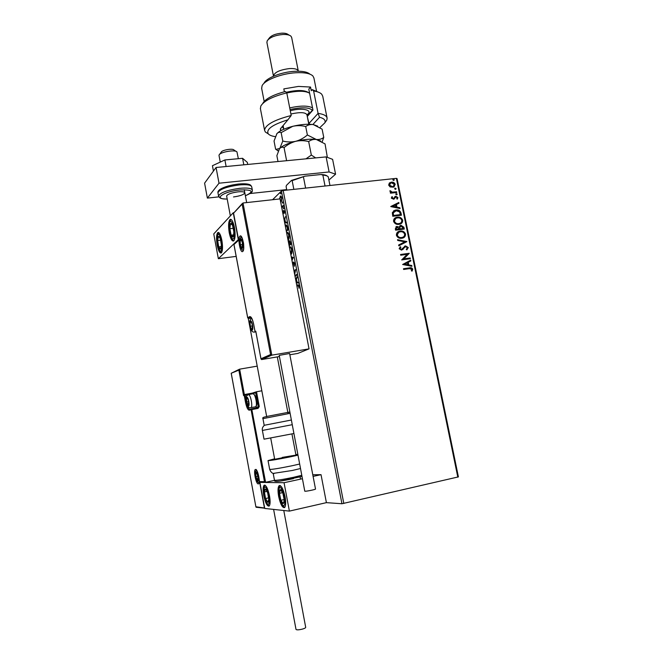 <?xml version="1.0" encoding="UTF-8"?>
<svg xmlns="http://www.w3.org/2000/svg" width="663" height="663" viewBox="0 0 663 663"><rect width="100%" height="100%" fill="white"/><g stroke="black" fill="none" stroke-linecap="round" stroke-linejoin="round"><path stroke-width="0.99" d="M457.818 477.169L396.383 178.355L397.071 178.62L458.406 476.888L341.942 503.747L326.403 502.645L321.033 474.675L312.787 474.774M279.562 198.95L280.391 196.049L281.825 197.856L281.278 201.585L280.606 201.709M281.576 206.732L283.267 205.547L283.408 206.292L281.783 207.792M282.944 213.536L283.424 213.478L282.902 213.561L283.557 210.519L284.468 211.53L284.477 213.312L283.756 211.215L283.035 214.306M285.189 225.445L285.62 225.064C286.383 224.533 287.029 225.412 287.551 227.707L287.991 229.962L286.325 231.337M288.521 242.675L289.209 240.76L290.402 242.443L290.784 244.39L289.101 245.691M291.248 256.821L293.311 257.484L291.96 260.493L293.121 257.874L291.405 257.634M291.803 259.681L292.582 257.948M294.886 275.642L296.601 274.507L296.751 275.261L295.035 276.388M294.48 273.529L295.043 270.885L294.09 271.532M293.949 270.786L295.657 269.617L294.679 274.557M296.792 285.504L297.604 284.999C298.077 284.419 298.524 284.8 298.947 286.167L298.955 288.231L298.64 286.366L297.654 285.811L296.941 286.25M341.942 503.747L281.435 191.052L272.584 199.72M295.665 279.67L297.041 276.761L296.427 279.214L296.958 281.957L298.118 282.347L298.284 283.167L296.204 282.471M292.731 264.471L293.411 262.109L294.587 263.617L294.355 266.269L294.289 263.891L293.543 262.871L292.963 265.664M289.391 247.208L289.731 246.926C290.527 246.429 291.239 247.307 291.869 249.553C292.168 252.23 291.894 253.863 291.049 254.451L290.817 254.584M286.623 232.846L286.988 232.531C287.767 232.05 288.463 232.904 289.068 235.108C289.375 237.785 289.109 239.434 288.272 240.064L288.04 240.205M284.12 219.892L285.421 216.685L284.841 219.296L285.372 222.006L286.491 222.196L286.648 223.008L284.651 222.66M283.665 208.82L283.457 207.56L283.665 208.82M282.562 203.143L282.363 201.875L282.562 203.143M280.772 193.886L280.582 192.626L280.772 193.886M390.117 186.933L388.667 185.126L389.322 183.087L391.435 182.151C393.217 181.944 394.485 182.698 395.223 184.405L393.424 187.165L390.117 186.933M396.764 192.485L390.441 193.198L390.292 192.485L391.228 192.378L389.927 191.259L390.035 190.687L392.305 192.146L396.623 191.773L396.764 192.485M391.336 198.162L391.957 196.679L392.587 197.035L392.106 198.03L393.308 198.577L395.786 196.248L397.916 197.541L397.361 199.107L396.698 198.767L397.162 197.707L395.96 196.952L393.731 199.24L391.336 198.162M400.991 213.055L401.43 215.218L392.761 216.271L392.33 212.599L394.883 210.237L396.043 209.997C398.513 209.599 400.162 210.619 400.991 213.055L401.19 215.243M404.281 229.066L395.604 230.177L395.33 228.851L396.665 226.497L399.076 227.069L400.991 225.312L403.891 227.202L404.281 229.066M406.858 241.647L398.794 245.807L398.637 245.02L404.761 241.862L397.701 240.454L397.543 239.674L406.858 241.647M410.215 257.982L410.364 258.703L401.679 259.921L407.198 254.319L400.717 255.214L400.568 254.484L409.253 253.291L403.759 258.885L410.215 257.982L410.115 258.736M409.419 268.639L403.634 269.468L403.485 268.739L409.353 267.902C410.869 267.388 411.996 267.819 412.742 269.186L412.113 271.109L411.367 270.836L411.856 269.319L409.419 268.639M396.383 178.355L283.184 190.505L343.807 503.466M402.623 264.512L410.662 260.153L410.82 260.932L408.242 262.291L408.781 264.935L411.756 265.507L411.922 266.294L402.623 264.512M408.3 247.556L406.842 249.918L406.278 249.387L407.422 247.722L405.565 246.636L401.538 250.142L399.167 248.741L400.27 246.727L400.916 247.216L400.062 248.625L401.355 249.421L405.549 245.89L408.3 247.556L406.825 249.901M401.753 238.257C399.292 238.622 397.51 237.644 396.416 235.299C396.366 233.061 397.394 231.694 399.507 231.196L400.237 231.064C402.706 230.707 404.463 231.702 405.532 234.056C405.557 236.31 404.496 237.677 402.342 238.15L401.753 238.257M398.911 224.351C396.441 224.707 394.667 223.713 393.573 221.376C393.499 219.246 394.452 217.903 396.449 217.365L397.394 217.174C399.855 216.834 401.621 217.837 402.681 220.191C402.731 222.345 401.737 223.68 399.706 224.193L398.911 224.351M390.78 206.591L398.819 202.472L398.977 203.243L396.399 204.527L396.938 207.138L399.905 207.759L400.062 208.538L390.78 206.591M396.623 194.814L395.778 194.3L396.184 193.671L397.22 194.135L396.623 194.814M395.496 189.353L394.659 188.839L395.049 188.209L396.101 188.673L395.496 189.353M393.673 180.46L392.836 179.946L393.209 179.325L394.27 179.789L393.673 180.46M281.435 191.052L283.184 190.505M403.502 268.822L409.129 268.018C410.637 267.504 411.773 267.935 412.51 269.294L412.742 269.186M412.51 269.294L411.996 271.068M410.43 260.269L410.82 260.932M410.596 261.056L408.242 262.291M408.018 262.407L408.781 264.935M408.557 265.051L411.756 265.507M411.532 265.623L411.657 266.244M407.413 262.73L404.48 264.272L407.828 264.752L407.413 262.73L404.703 264.156L407.828 264.752M400.593 254.575L409.253 253.291M409.063 253.573L403.759 258.885M403.535 259.001L409.991 258.098M404.662 247.092L402.789 249.586M400.079 246.876L400.916 247.216M400.701 247.34L400.062 248.625M399.839 248.749L401.355 249.421M401.132 249.545L401.786 249.305M404.496 246.271L405.549 245.89M405.325 246.014L408.076 247.68M398.637 245.037L404.761 241.862M397.576 239.849L406.833 241.523M398.057 231.81L400.237 231.064M400.021 231.196C402.482 230.84 404.239 231.835 405.308 234.188L405.532 234.056M405.308 234.188L403.61 237.677M398.596 232.406L397.087 235.282C397.974 237.172 399.399 237.967 401.38 237.661L403.087 237.081M400.386 231.785L399.789 231.893C398.123 232.29 397.294 233.376 397.303 235.15C398.19 237.039 399.623 237.835 401.604 237.536L402.101 237.445C403.808 237.072 404.662 235.987 404.645 234.196C403.792 232.29 402.375 231.486 400.386 231.785M395.919 226.845L397.046 226.423M396.83 226.564L399.076 227.069M399.872 225.727L400.991 225.312M400.767 225.453L403.891 227.202M403.676 227.343L404.032 229.1M400.377 226.323L399.598 227.492L399.806 229.008L403.245 228.47L401.132 226.033L399.814 227.359L400.021 228.876L403.245 228.47M396.499 227.409L396.126 229.481L399.134 228.992L397.212 227.144L396.192 228.602L396.35 229.348L399.134 228.992M395.082 217.994L397.394 217.174M397.178 217.315C399.64 216.975 401.397 217.978 402.458 220.323L402.681 220.191M402.458 220.323L400.883 223.713M395.654 218.575L394.245 221.376C395.123 223.257 396.557 224.061 398.538 223.771L400.336 223.133M397.543 217.895L396.781 218.044C395.206 218.475 394.435 219.544 394.46 221.235C395.347 223.124 396.772 223.92 398.753 223.63L399.416 223.506C401.032 223.099 401.828 222.039 401.803 220.323C400.949 218.417 399.532 217.605 397.543 217.895M393.54 210.875L396.043 209.997M395.819 210.146C398.297 209.74 399.946 210.759 400.767 213.196M394.195 211.414L393.01 213.022L393.292 215.591L400.402 214.605L399.632 211.953L396.184 210.718L393.234 212.881L393.507 215.45L400.402 214.605M390.764 206.508L398.819 202.472M398.596 202.613L398.753 203.359M396.938 207.138L396.399 204.527M396.714 207.279L399.905 207.759M399.681 207.909L399.806 208.489M392.869 206.284L395.761 207.08L395.571 204.933L392.869 206.284L395.985 206.939M391.8 196.861L392.587 197.035M392.372 197.193L392.106 198.03M391.891 198.179L393.101 198.627M392.886 198.776L393.466 198.51M394.8 196.638L395.786 196.248M395.562 196.397L397.916 197.541M397.701 197.69L397.319 199.082M395.173 197.342L394.899 198.03M394.684 198.179L394.046 199.099M395.919 193.836L396.375 193.621M396.159 193.778L397.22 194.135M397.004 194.292L396.864 194.748M390.316 192.61L391.228 192.378M389.952 190.894L390.78 190.952M390.515 191.441L392.305 192.146M392.09 192.303L396.623 191.773M396.399 191.93L396.524 192.51M394.792 188.383L395.256 188.159M395.04 188.317L396.101 188.673M395.877 188.831L395.745 189.286M389.554 182.889L391.435 182.151M391.22 182.317C393.002 182.101 394.27 182.855 395.007 184.563L395.223 184.405M395.007 184.563L394.104 186.833M390.109 183.444L389.239 185.201L392.148 186.817L393.623 186.237M391.584 182.864L390.805 183.046L389.446 185.043L392.363 186.659L393.093 186.494L394.444 184.496L391.584 182.864M392.96 179.499L393.432 179.275M393.217 179.433L394.27 179.789M394.054 179.946L393.93 180.394M296.842 285.728L298.3 284.833M298.789 285.546L298.3 285.662M295.814 280.416L297.19 277.515M298.226 282.894L296.154 282.198M296.518 279.687L295.822 280.482M296.925 281.783L296.179 279.736M296.054 281.659L296.585 281.833M295.474 270.827L295.043 270.885M293.999 271.043L295.665 269.907M294.936 275.891L296.651 274.755M294.538 265.697L294.09 265.764M294.347 262.813L293.726 262.846M293.477 262.921L293.842 262.125M293.121 257.874L291.364 257.401M289.516 247.838L290.129 246.951L289.598 247.017M291.306 247.846L290.344 247.631M290.842 253.763L291.77 253.266M291.902 249.769L291.571 249.81C291.065 247.987 290.493 247.282 289.847 247.689L289.54 247.954M291.438 253.639L290.908 253.705L291.571 249.81M289.259 241.564L289.632 240.777M289.59 240.752L289.126 240.81M290.137 241.481L289.507 241.506M290.51 242.981L289.275 241.556L289.167 244.349L289.772 244.655L290.692 243.943M289.018 245.244L289.441 244.697M289.474 244.887L288.96 244.954M290.676 243.835L290.17 243.023M289.242 244.722L290.336 243.876M286.748 233.5L287.352 232.58L286.822 232.647M288.538 233.459L287.576 233.235M287.899 239.451L288.96 238.912M289.109 235.332L288.778 235.373C288.289 233.6 287.734 232.904 287.104 233.293L286.764 233.6M288.662 239.252L288.123 239.318L288.778 235.373M288.546 239.326L288.123 239.318M285.322 226.108L285.96 225.138L285.421 225.205M287.071 225.95L286.201 225.768M286.25 230.923L287.908 229.539M286.184 230.591L287.543 229.464L287.394 228.66L286.93 226.729L285.736 225.826L285.339 226.191M284.634 219.867L284.85 219.337M286.615 222.843L284.618 222.495M284.949 219.826L284.27 220.696M285.347 221.898L284.609 219.867M284.493 221.856L285.007 221.939M283.772 211.207L283.283 211.049M283.814 210.991L284.029 210.527M283.176 214.174L282.927 213.726M283.805 208.364L283.308 208.422M282.363 206.682L283.341 205.92M282.711 202.687L282.206 202.745M281.17 201.668L280.573 201.544M280.938 201.502L280.524 200.889M280.292 197.002L280.764 196.115L280.234 196.173M281.51 196.787L280.822 196.77M281.22 200.922L281.75 200.69M281.858 198.063L280.515 196.803L279.852 198.917M281.667 200.781L281.137 200.848L281.568 198.096M280.432 200.806L281.137 200.848M280.921 193.447L280.416 193.505M234.453 227.533C235.539 234.586 235.266 239.053 233.625 240.959C231.967 241.415 230.509 238.705 229.257 232.829C228.171 225.826 228.445 221.359 230.102 219.42C231.735 218.947 233.185 221.649 234.453 227.533M217.191 245.128C218.367 250.747 219.71 253.357 221.218 252.976C222.693 251.227 222.909 247.026 221.873 240.362C220.68 234.743 219.345 232.133 217.854 232.531C216.378 234.312 216.155 238.506 217.191 245.128M218.359 258.703L213.751 233.915L233.26 212.757L238.315 239.633L218.359 258.703L236.169 256.39M233.26 212.757L233.84 212.69M263.733 495.493C262.821 490.032 262.954 486.617 264.131 485.258C266.054 484.885 267.852 488.416 269.51 495.841C270.421 501.327 270.289 504.742 269.12 506.093C267.164 506.424 265.366 502.885 263.733 495.493M285.065 496.794C283.275 488.896 281.294 485.175 279.148 485.639C277.855 487.114 277.681 490.703 278.642 496.405C280.408 504.261 282.388 507.991 284.576 507.576C285.861 506.118 286.026 502.521 285.065 496.794M284.054 482.722L289.391 511.107L264.744 508.455L259.904 482.391L284.054 482.722L302.403 478.727M313.093 476.399L321.033 474.675M289.391 511.107L326.403 502.645M259.904 482.391L260.874 482.183L259.556 481.603L264.479 481.661L265.598 482.291L274.507 480.368M238.349 158.697L236.964 151.951C235.506 149.374 219.942 152.042 219.097 155.018L219.039 155.581M219.544 154.421L221.193 152.183C221.815 150.045 232.879 148.147 233.948 150.004L236.094 151.388M239.641 369.158L244.374 394.634L243.578 395.596L238.846 370.128L239.641 369.158L257.211 366.133M255.603 406.85L256.457 407.239L258.321 406.742L255.703 392.736L256.506 391.75L261.835 390.789M238.846 370.128L231.196 373.261L239.302 369.308M231.254 373.418L255.91 506.922L256.564 507.311M255.91 506.756L264.67 508.032M261.694 359.487L260.973 358.758L270.587 354.539L271.813 355.153L261.703 359.553L279.189 356.586M289.847 354.771L297.753 353.437L309.041 348.871L280.059 198.9L243.006 202.986L271.813 355.153L309.041 348.871M255.877 331.691L260.973 358.758M270.587 354.539L242.128 204.138L243.006 202.986M242.128 204.138L233.55 213.188L242.293 203.541M233.608 213.345L238.605 239.898M238.672 240.246L233.94 244.531L238.572 239.915M252.064 329.652L252.371 324.961L251.169 321.746L250.1 322.375L250.233 326.204L251.426 329.412L252.064 329.652M252.023 323.536L251.169 321.746L250.1 322.375L250.233 326.204L251.426 329.412L252.495 328.807L252.611 327.464M251.418 322.177L250.1 322.375M252.504 325.848L250.233 326.204M248.401 405.532L248.683 401.364L247.556 398.148L246.561 398.455L246.686 401.952L248.401 405.532M248.169 399.408L247.556 398.148L246.561 398.455L246.686 401.952L247.805 405.159L248.807 404.878L248.907 403.717M253.979 394.419L254.377 394.717C256.448 397.328 257.211 400.866 256.656 405.342L256.415 405.715M255.446 406.891L256.042 406.303C257.285 403.916 255.205 394.212 253.415 393.996L253.109 393.996M247.614 398.264L246.561 398.455M248.716 401.579L246.686 401.952M257.642 480.559L257.948 476.68L256.813 473.324L255.794 473.349L255.91 476.697L257.642 480.559M257.31 474.343L256.813 473.324L255.794 473.349L255.91 476.697L257.037 480.037L258.056 480.037L258.172 478.794M257.866 476.274L255.91 476.697M258.089 479.805L257.037 480.037M242.128 247.863L242.401 242.824L241.208 239.766L240.172 240.744L240.321 244.746L241.498 247.796L242.128 247.863M242.161 241.771L241.208 239.766L240.172 240.744L240.321 244.746L241.498 247.796L242.542 246.843L242.641 245.675M241.664 240.561L240.172 240.744M242.617 244.456L240.321 244.746M219.329 236.674L218.417 236.409L217.655 240.586L218.74 246.918C219.387 248.724 220.008 249.462 220.597 249.131L221.384 244.97L220.29 238.581L219.329 236.674M219.519 237.47L218.417 236.409L217.655 240.586L218.74 246.918L220.597 249.131L221.384 244.97L220.29 238.581L219.519 237.47M220.696 240.213L217.655 240.586M221.235 246.603L218.74 246.918M266.543 490.164L265.457 489.062C264.769 488.987 264.421 489.957 264.413 491.971L265.54 498.543L267.719 502.272C268.416 502.38 268.772 501.419 268.788 499.396L267.645 492.758L266.543 490.164M266.717 490.869L265.457 489.062L264.413 491.971L265.54 498.543L267.719 502.272L268.788 499.396L267.645 492.758L266.717 490.869M267.015 491.399L264.413 491.971M268.639 497.847L265.54 498.543M284.021 502.529L284.22 499.877L282.786 492.858C281.941 490.678 281.145 489.601 280.399 489.625C279.695 489.833 279.38 491.076 279.454 493.355L280.863 500.292C281.692 502.471 282.488 503.565 283.242 503.582L284.021 502.529M283.905 501.692L284.22 499.877L282.786 492.858L280.399 489.625L279.454 493.355L280.863 500.292L283.242 503.582L283.905 501.692M282.678 492.642L279.454 493.355M284.178 499.546L280.863 500.292M233.766 234.859L233.848 231.735L232.514 225.18C231.768 223.497 231.097 223.008 230.5 223.704L229.837 228.71L231.155 235.183C231.884 236.873 232.556 237.387 233.161 236.732L233.766 234.859M233.683 234.213L233.848 231.735L232.514 225.18L230.5 223.704L229.837 228.71L231.155 235.183L233.161 236.732L233.683 234.213M233.326 228.287L229.837 228.71M233.575 234.893L231.155 235.183M300.463 468.526L292.275 470.481L273.289 473.399M282.231 457.412L295.955 455.091L274.689 459.285L270.711 438.069M297.927 455.174L290.502 456.807C277.714 459.393 270.222 460.661 268.034 460.611L274.598 458.788M295.864 454.603L297.762 454.296M289.98 413.347L262.938 418.643L264.189 425.306L291.248 420.044M292.134 424.718L262.391 430.444L264.023 439.171L293.817 433.527M283.781 510.502L305.701 627.355C305.693 627.878 304.582 628.466 302.369 629.112C298.847 629.958 296.726 630.065 296.013 629.436L296.005 629.394M304.773 491.184L279.214 355.368L289.607 353.495L315.513 489.045C316.027 489.41 306.646 491.382 305.038 491.242L304.765 491.167M226.124 166.521L224.89 159.957L212.433 165.709L213.436 171.071M224.89 159.957L242.583 158.3L243.818 164.822M242.583 158.3L247.324 162.377L247.722 164.441M218.889 196.861L207.37 198.096L204.594 183.145L216.063 167.49L326.121 156.899L332.611 159.344L335.577 174.195L328.898 180.046M335.577 174.195L329.113 171.966L326.121 156.899M207.37 198.096L219.005 183.212L329.113 171.966M286.689 189.601L250.183 193.513M216.063 167.49L219.005 183.212M230.359 215.898L226.63 195.999C227.442 194.209 231.23 192.825 237.976 191.847C242.169 191.474 244.456 191.798 244.813 192.817C243.984 194.607 240.213 195.991 233.525 196.952M286.789 190.115L286.101 186.576L286.466 185.342L291.48 180.411L304.988 176.167L321.074 174.51C324.124 174.659 326.13 175.156 327.083 175.985M293.85 189.361L292.151 180.651L291.48 180.411M325.036 186.013L322.873 175.09L321.074 174.51M304.988 176.167L292.151 180.651M305.618 188.093L303.463 177.096M329.975 185.483L328.251 176.855C327.563 175.935 325.773 175.347 322.873 175.09M319.931 127.528L324.829 122.846C325.873 120.285 324.099 118.428 319.533 117.268L312.878 124.52M327.05 117.807L322.748 96.259L321.721 94.212C320.27 92.687 317.569 91.618 313.624 90.988L318.083 113.373C323.71 114.177 326.718 115.776 327.124 118.18L326.801 120.061L325.284 122.207M308.718 123.732L318.083 113.373L319.533 117.268M264.056 83.14C266.269 77.985 281.493 71.994 294.505 71.314C302.204 70.924 307.334 71.869 309.903 74.148M316.483 90.881L313.906 77.944L312.861 75.938C310.085 73.386 304.392 72.325 295.764 72.756C281.352 73.527 264.471 80.157 262.059 85.817L261.67 88.469M273.496 76.22L273.446 75.98C274.523 72.259 279.91 69.781 289.607 68.562C294.869 68.355 297.77 69.217 298.317 71.148L298.325 71.206M268.051 39.681L269.153 38.23C271.275 35.454 275.46 33.772 281.692 33.175C284.8 33.059 286.946 33.515 288.132 34.534L289.3 35.222M298.284 70.974L291.662 37.476L290.949 36.183C289.474 34.915 286.789 34.343 282.902 34.484C275.079 35.238 269.841 37.343 267.197 40.799L266.916 42.482M284.377 91.759L283.822 88.892L298.466 86.422L310.533 87.044L311.27 90.748L312.207 89.613L318.613 92.265M262.805 103.337C265.548 98.729 273.081 94.784 285.421 91.494L286.772 92.886L291.206 115.511C274.084 119.928 265.217 124.876 264.578 130.329L265.357 132.003L268.308 133.893M286.772 92.886C272.601 96.466 263.94 100.851 260.791 106.055L260.426 108.798M280.474 130.909L280.789 128.324L287.891 119.829C272.452 124.627 265.913 129.302 268.258 133.843C269.451 135.194 271.805 136.122 275.302 136.644M307.077 115.453L309.372 113.613L307.499 116.224L312.953 110.033L308.809 89.14L310.533 87.044M309.911 124.271L308.933 123.5L307.276 116.456M282.165 126.683L283.731 128.738M313.624 90.988L312.207 89.613M309.372 113.613L312.87 109.644M287.891 119.829L291.206 115.511M286.225 92.314L286.491 92.24C297.007 89.878 304.309 89.969 308.403 92.522M279.43 148.902L276.869 155.672L278.004 161.532M284.062 147.625C287.502 144.625 291.38 142.52 295.69 141.31C291.33 142.247 287.029 142.155 282.786 141.053L279.794 148.446C281.071 147.145 282.496 146.871 284.062 147.625L286.607 160.703M278.344 150.899L275.974 149.39L279.794 148.446C282.405 145.752 287.709 143.382 295.69 141.31C300.074 140.382 304.4 140.465 308.676 141.575L311.337 155.084L305.958 158.838M308.676 141.575C310.872 139.893 313.408 139.189 316.292 139.479L325.044 143.888L327.348 157.363M315.712 157.902L311.337 155.084M322.177 141.865L323.759 137.415C321.663 139.064 319.168 139.752 316.292 139.479L307.375 134.979C303.911 137.995 300.016 140.108 295.69 141.31C303.828 139.404 310.698 138.791 316.292 139.479L320.759 141.045M275.974 149.39L278.286 151.048M276.645 134.001L276.919 133.653C279.504 130.843 284.783 128.398 292.756 126.31C300.869 124.387 307.74 123.807 313.342 124.594L317.676 126.152M275.626 149.25L274.034 141.037L276.919 133.653C278.187 132.285 279.595 131.945 281.145 132.641L292.756 126.31C297.107 125.365 301.425 125.44 305.709 126.534C307.905 124.901 310.458 124.254 313.342 124.594L322.11 129.144L323.759 137.415M305.709 126.534L307.375 134.979M281.145 132.641L282.786 141.053M309.613 93.201C305.171 90.69 297.571 90.632 286.797 93.011M289.714 107.895C300.505 105.516 308.104 105.516 312.522 107.878M312.364 110.215C309.049 107.282 301.607 107.058 290.038 109.544M298.077 284.957L297.538 285.04M283.101 206.135L282.562 206.201M258.263 483.907C255.877 484.189 253.109 469.222 255.586 469.47C257.965 469.014 260.808 484.321 258.263 483.907M256.341 470.117L255.636 471.89M257.551 481.587L258.86 482.979M256.506 391.75L259.274 406.552L257.716 407.662L251.691 408.789L251.086 409.717L249.271 410.19C247.838 410.024 246.586 407.389 245.509 402.3L244.224 395.388L243.578 395.596M264.479 481.661L251.086 409.717L258.064 408.391L259.274 406.552M251.691 408.789L265.598 482.291M252.512 393.043L250.763 393.408L251.103 394.104L245.161 395.189L246.454 402.101C247.415 406.659 248.542 409.046 249.827 409.286M255.703 392.736L252.048 393.905L252.644 393.002L256.316 391.816M244.838 394.477L250.763 393.408M264.388 507.651L259.556 481.603M249.271 410.19L249.876 409.278L251.584 408.822M246.503 402.093L245.509 402.3M244.829 394.485L244.224 395.388L245.161 395.189L244.829 394.485M251.103 394.104L252.048 393.905M256.457 407.239L256.258 407.936M258.064 408.391L257.716 407.662M239.923 236.177C242.335 233.384 245.385 249.537 242.791 251.401C240.362 253.962 237.404 238.191 239.923 236.177M241.241 236.708L240.163 238.804M241.473 248.865L243.039 250.664M234.006 244.688L247.722 317.817L249.619 316.641C251.136 316.301 252.487 318.82 253.664 324.207L255.056 331.599L255.785 331.202M250.921 317.279L248.658 318.497L251.559 318.058M250.854 317.229L249.619 316.641M255.959 332.304L255.023 331.633L255.959 332.304M250.887 319.185C249.719 319.798 249.487 322.45 250.183 327.141C251.062 330.754 252.479 332.395 254.426 332.064L255.04 331.674L253.664 324.207M253.672 324.257L253.639 324.24C251.783 316.085 249.893 316.806 250.457 317.212L248.617 318.505L247.738 317.867M252.164 330.199C253.772 329.544 251.94 319.806 250.432 320.975C248.849 321.688 250.647 331.285 252.164 330.199M255.156 331.939L254.227 332.08M248.501 406.054C250.001 405.864 248.269 396.59 246.86 397.261C245.385 397.51 247.084 406.659 248.501 406.054M248.476 394.833C250.448 393.83 253.017 406.634 251.045 407.67L250.622 407.745M257.741 481.073C259.274 481.305 257.559 472.048 256.109 472.305C254.6 472.131 256.291 481.263 257.741 481.073M242.227 248.41C243.793 247.258 241.954 237.503 240.487 239.169C238.945 240.371 240.752 249.992 242.227 248.41M219.279 234.959C216.204 231.105 216.718 247.274 219.735 250.523C222.826 254.633 222.362 238.166 219.279 234.959M266.534 488.623C262.946 482.308 263.095 496.902 266.642 502.653C270.247 509.217 270.164 494.399 266.534 488.623M284.642 504.203C286.399 498.419 280.424 482.473 279.024 489.07C277.341 494.772 283.142 510.551 284.642 504.203M234.304 236.177C235.572 228.163 230.326 215.707 229.373 224.309C228.171 232.174 233.268 244.597 234.304 236.177M269.667 469.363L269.675 469.396C271.888 469.561 279.396 468.335 292.192 465.724L299.61 464.042M274.465 480.219L274.474 480.252C276.38 480.526 282.745 479.54 293.56 477.302L301.748 475.296M293.411 478.669C284.087 480.609 278.327 481.512 276.123 481.379M262.938 418.643L262.938 418.651C262.2 417.723 263.443 417.052 266.683 416.637M267.272 416.356L289.731 412.038M289.739 412.113L287.866 412.502L289.756 412.171M238.622 184.007C245.244 183.46 249.305 183.908 250.805 185.342L251.725 186.833C251.062 184.919 246.835 184.289 239.053 184.96C226.473 186.759 219.445 189.353 217.953 192.734L217.986 192.908M245.376 195.751C254.567 191.416 252.636 189.494 239.6 189.983C223.017 191.557 212.674 199.455 227.194 199.033M218.624 196.273L218.566 196.041C220.066 192.701 227.111 190.124 239.683 188.317C247.473 187.637 251.691 188.242 252.354 190.132C251.948 191.234 254.169 191.847 245.385 195.792M306.919 114.351L306.944 114.782C305.51 112.329 300.447 112.006 291.753 113.821L290.916 114.044M290.278 110.762L290.726 110.646C303.032 107.365 313.69 110.282 306.952 114.815M297.604 284.999L298.135 284.924M289.731 246.926L290.261 246.86M290.817 253.763L291.355 253.697M285.62 225.064L286.151 224.997M283.872 211.199L284.294 211.157M281.957 206.682L282.496 206.624M280.391 196.049L280.814 195.999M281.004 200.939L281.535 200.881M218.5 232.456L217.854 232.531M230.857 219.337L230.102 219.42M264.794 485.109L264.131 485.258M279.927 485.465L279.148 485.639M219.014 155.474L220.257 162.095M266.708 416.754L248.269 318.472M300.521 479.134L300.115 477.029M295.955 455.108L291.935 433.925M288.09 413.695L277.308 356.901M244.224 189.701L246.669 202.58M256.382 470.15L256.026 470.026C255.802 466.296 260.774 481.338 258.984 482.813L259.076 482.863M255.91 506.922L231.196 373.261M264.694 508.181L256.117 507.261M265.084 482.233L260.145 482.167M241.299 236.757L240.893 236.633C241.208 235.945 242.012 237.785 243.304 242.152C244.183 245.061 243.362 251.161 243.23 250.448L243.28 250.523M271.615 355.161L261.52 359.561M260.982 358.998L255.794 331.442M238.605 240.089L233.55 213.188M248.617 318.505L247.697 317.842L233.94 244.531M256.656 405.342L256.042 406.303M247.548 395.281C244.945 395.198 246.52 408.367 250.092 407.737L255.686 406.8M256.581 470.374C253.639 471.211 256.904 483.509 258.852 482.565L259.034 482.623M240.76 237.652C239.832 238.092 239.633 240.628 240.172 245.26C241.249 248.89 242.285 250.573 243.263 250.324M218.931 232.713L217.398 235.307L217.132 241.257C217.265 244.821 218.218 248.194 219.983 251.376L221.575 252.62M265.241 485.324C264.106 485.838 263.601 487.96 263.741 491.689C264.114 496.189 265.125 500.026 266.758 503.2C268.3 505.231 269.195 506.06 269.46 505.695M280.383 485.664L279.007 487.918M278.941 488.183C277.664 498.501 282.67 507.394 284.916 507.187M231.288 219.577C230.318 219.95 229.655 221.334 229.307 223.721M229.29 223.796C228.238 231.462 232.183 241.854 233.981 240.619M268.034 460.611L269.675 469.396C270.769 472.073 272.22 473.473 274.043 473.589M273.214 473.523L274.474 480.252C274.001 481.404 275.899 481.686 280.167 481.073L301.972 476.44M262.391 430.444C261.943 428.571 262.631 426.839 264.454 425.256M296.013 629.436L273.612 509.408M227.202 199.074C219.644 198.842 220.729 197.939 219.743 197.715L218.566 196.041L217.953 192.734C217.63 191.814 218.334 190.687 220.083 189.345C224.218 186.8 230.368 185.027 238.523 184.016M251.725 186.833L252.321 189.958M324.829 122.846L326.801 120.061M266.874 42.291L273.446 75.98M261.603 88.113L264.172 101.406M260.352 108.392L264.578 130.329M268.258 133.843L265.357 132.003M281.253 127.777L280.275 129.128M283.109 125.547L283.83 129.252M306.944 114.782L308.817 124.238"/></g></svg>
